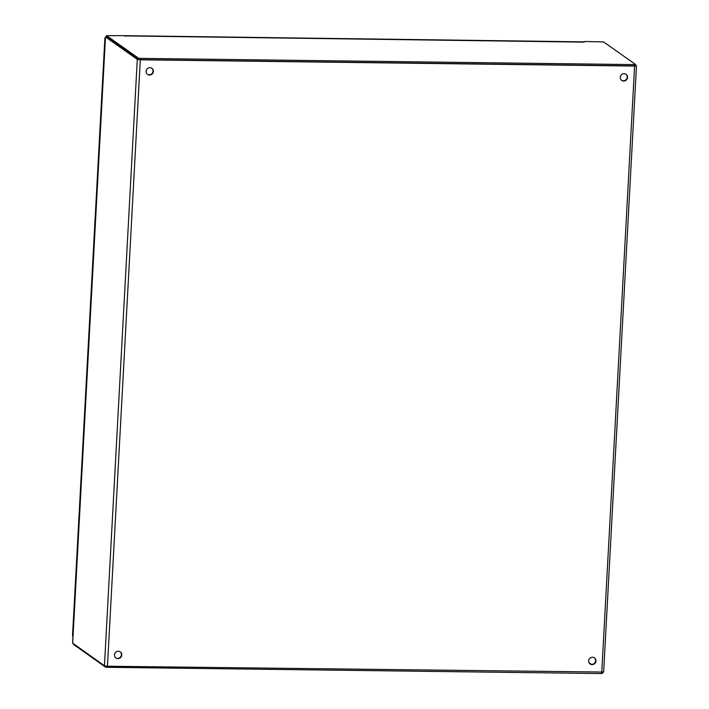 <?xml version="1.0" encoding="UTF-8"?>
<svg xmlns="http://www.w3.org/2000/svg" width="709" height="709" viewBox="0 0 709 709"><rect width="100%" height="100%" fill="white"/><g stroke="black" fill="none" stroke-linecap="round" stroke-linejoin="round"><path stroke-width="1.06" d="M627.545 77.396A3.758 3.589 -54.8 0 1 621.74 80.418A3.758 3.589 -54.8 0 1 620.978 75.278A3.758 3.589 -54.8 0 1 627.545 77.396M153.383 71.414A3.758 3.589 -54.8 0 1 147.578 74.436A3.758 3.589 -54.8 0 1 146.816 69.296A3.758 3.589 -54.8 0 1 153.383 71.414M121.78 654.983A3.758 3.589 -54.8 0 1 115.975 658.005A3.758 3.589 -54.8 0 1 115.212 652.865A3.758 3.589 -54.8 0 1 121.78 654.983M595.941 660.965A3.758 3.589 -54.8 0 1 590.136 663.987A3.758 3.589 -54.8 0 1 589.374 658.847A3.758 3.589 -54.8 0 1 595.941 660.965M72.672 643.134L104.445 665.778L107.458 666.23L603.563 672.07M635.441 64.989L636.478 65.777L634.59 66.061L140.302 59.822L137.289 59.37L105.499 36.93L106.518 36.549M621.589 80.303A3.758 3.589 125.2 0 0 625.914 74.179M147.428 74.321A3.758 3.589 125.2 0 0 151.753 68.197M115.824 657.89A3.758 3.589 125.2 0 0 120.149 651.766M589.985 663.872A3.758 3.589 125.2 0 0 594.31 657.748M589.019 662.667L591.439 664.377M106.545 36.824L138.344 59.388L140.01 59.636L634.36 65.875L635.406 65.715L635.424 64.501M584.845 41.476L584.225 42.132L584.845 41.476L603.625 41.937L635.432 64.395L634.431 64.608L140.072 58.368L138.415 58.12L106.607 35.663L124.731 35.663L125.103 36.345L124.731 35.663L125.564 35.911L125.103 36.345M125.564 35.911L584.225 42.132M73.639 644.499L105.437 667.063L107.094 667.311L601.454 673.55L602.49 673.39L602.499 672.451M72.61 635.494L72.965 636.274M72.584 636L105.437 36.788M72.903 637.391L72.788 636.15M140.302 59.822L107.458 666.23M601.746 672.469L634.59 66.061M137.289 59.37L104.445 665.778M105.499 36.93L72.655 643.329M634.431 64.608L634.36 65.875M140.072 58.368L140.01 59.636M138.415 58.12L138.344 59.388M106.607 35.663L106.536 36.939M73.63 644.605L73.656 644.038M105.437 667.063L105.49 666.07M107.094 667.311L107.156 666.221M601.454 673.55L601.516 672.46M603.634 672.176L636.478 65.777M72.584 643.223L105.428 36.824M635.406 65.715L635.477 64.448M106.501 36.877L106.572 35.61M584.429 41.866L124.793 35.672M73.621 644.011L73.585 644.552M602.544 672.451L602.49 673.39M72.522 635.743L104.888 38.118"/></g></svg>
